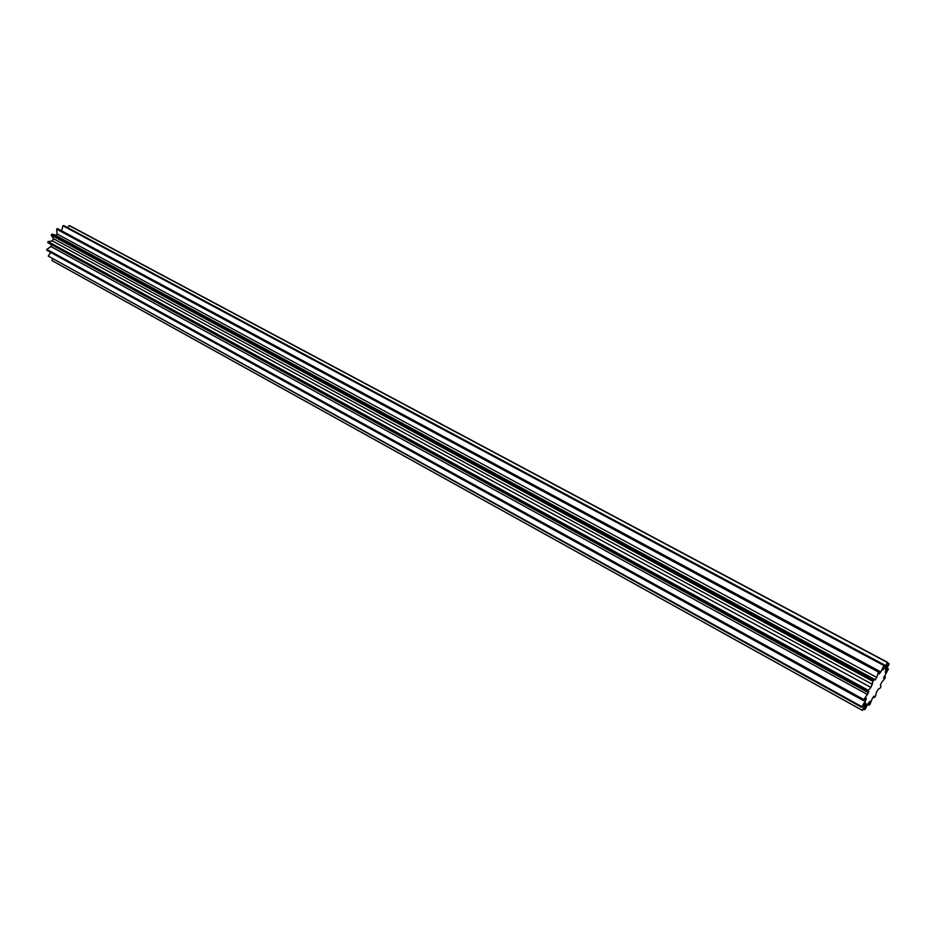 <?xml version="1.0" encoding="UTF-8"?>
<svg xmlns="http://www.w3.org/2000/svg" width="936" height="936" viewBox="0 0 936 936"><rect width="100%" height="100%" fill="white"/><g stroke="black" fill="none" stroke-linecap="round" stroke-linejoin="round"><path stroke-width="1.4" d="M880.729 672.036L884.333 664.876L882.707 670L887.515 662.571L885.409 669.392L889.165 663.846L885.561 670.937L885.316 672.528L888.451 668.994L883.537 678.05L885.362 676.845L885.058 678.261L881.817 682.075L880.413 684.988L880.963 686.755L880.308 687.995L878.12 689.317L876.459 692.184L875.464 696.372L874.13 697.612L873.99 696.091L872.34 698.432L869.953 704.34L869.298 705.159L870.106 701.251L868.76 702.667L864.887 709.687L867.134 703.919L866.315 704.164L862.454 710.424L865.449 702.608L861.916 706.727L865.765 700.315L866.338 698.244L863.577 700.678L863.951 699.625L868.842 691.809L867.695 692.289L867.438 691.423L870.936 687.445L873.463 680.039L874.762 679.419L875.02 680.133L876.74 677.43L878.53 672.083L879.36 671.112L879.197 673.955L880.729 672.036L879.571 671.404M61.671 230.864L62.934 225.869L63.8 225.588L884.333 664.876M50.731 252.416L48.239 256.066L861.916 706.727M52.381 258.874L52.1 260.618L862.255 710.272M883.795 669.205L883.186 668.877M872.75 681.279L51.223 235.111L51.819 234.246L873.463 680.039M867.438 691.423L47.759 242.588L48.064 241.605L868.046 690.16M878.53 672.083L56.628 229.156L57.388 228.571L879.243 671.077M883.76 665.461L62.981 225.787M863.577 700.678L46.835 250.263L46.8 249.339L863.951 699.625M861.822 707.394L48.239 256.066M52.697 260.98L862.454 710.424L52.1 260.618M863.518 708.938L864.887 709.687M867.988 704.422L869.298 705.159M888.451 668.994L887.152 668.304M889.165 663.846L887.656 663.051M870.936 687.445L52.381 240.88L53.457 238.668L51.223 235.111M874.762 679.419L54.288 234.643L51.819 234.246M55.727 235.427L57.131 233.977L56.628 229.156M57.985 228.899L57.388 228.571M67.497 227.565L69.182 225.576L69.896 225.775L887.843 662.501M867.66 694.594L51 246.566L46.8 249.339M51 246.566L51.188 244.986M867.695 692.289L47.759 242.588M52.381 240.88L48.064 241.605M887.515 662.571L69.182 225.576M865.765 700.315L864.946 699.859M876.74 677.43L57.131 233.977M53.34 238.61L872.492 684.415L53.457 238.668M885.362 676.845L884.227 676.225M874.13 697.612L873.265 697.144M879.36 671.112L57.693 228.723"/></g></svg>
